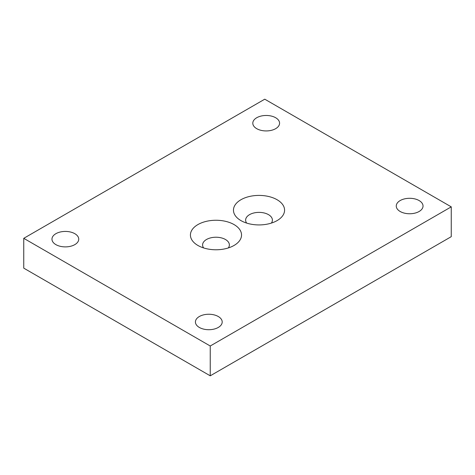 <?xml version="1.0" encoding="UTF-8"?>
<svg xmlns="http://www.w3.org/2000/svg" width="475" height="475" viewBox="0 0 475 475"><rect width="100%" height="100%" fill="white"/><g stroke="black" fill="none" stroke-linecap="round" stroke-linejoin="round"><path stroke-width="0.71" d="M277.091 199.732A25.561 14.761 0 0 0 240.944 199.732A25.561 14.761 0 0 0 240.944 220.602L240.944 220.602A25.561 14.761 0 0 0 277.097 220.602A25.561 14.761 0 0 0 277.091 199.732M271.373 223.09A13.389 7.731 0 0 0 272.407 220.109A13.389 7.731 0 0 0 268.488 214.641A13.389 7.731 0 0 0 253.893 212.966A13.389 7.731 0 0 0 245.628 220.109A13.389 7.731 0 0 0 246.662 223.09M234.056 224.58A25.561 14.761 0 0 0 197.909 224.58A25.561 14.761 0 0 0 197.903 245.45A25.561 14.761 0 0 0 197.909 245.45A25.561 14.761 0 0 0 234.056 245.45A25.561 14.761 0 0 0 234.056 224.58M228.338 247.938A13.389 7.731 0 0 0 229.372 244.952A13.389 7.731 0 0 0 225.447 239.489A13.389 7.731 0 0 0 210.858 237.815A13.389 7.731 0 0 0 202.593 244.952A13.389 7.731 0 0 0 203.627 247.938M275.66 117.735A13.389 7.731 0 0 0 261.066 116.06A13.389 7.731 0 0 0 252.801 123.203A13.389 7.731 0 0 0 256.726 128.672A13.389 7.731 0 0 0 271.314 130.346A13.389 7.731 0 0 0 279.579 123.203A13.389 7.731 0 0 0 275.66 117.735M74.818 233.688A13.389 7.731 0 0 0 60.23 232.014A13.389 7.731 0 0 0 51.965 239.157A13.389 7.731 0 0 0 55.884 244.625A13.389 7.731 0 0 0 70.478 246.299A13.389 7.731 0 0 0 78.743 239.157A13.389 7.731 0 0 0 74.818 233.688M218.274 316.516A13.389 7.731 0 0 0 203.686 314.836A13.389 7.731 0 0 0 195.421 321.979A13.389 7.731 0 0 0 199.34 327.447A13.389 7.731 0 0 0 213.934 329.122A13.389 7.731 0 0 0 222.199 321.979A13.389 7.731 0 0 0 218.274 316.516M419.116 200.563A13.389 7.731 0 0 0 404.522 198.882A13.389 7.731 0 0 0 396.257 206.025A13.389 7.731 0 0 0 400.182 211.494A13.389 7.731 0 0 0 414.77 213.168A13.389 7.731 0 0 0 423.035 206.025A13.389 7.731 0 0 0 419.116 200.563M451.25 206.857L264.759 99.186L23.75 238.325L210.241 346.002L451.25 206.857L451.25 236.675L210.241 375.814L23.75 268.143L23.75 238.325M210.241 346.002L210.241 375.814"/></g></svg>
